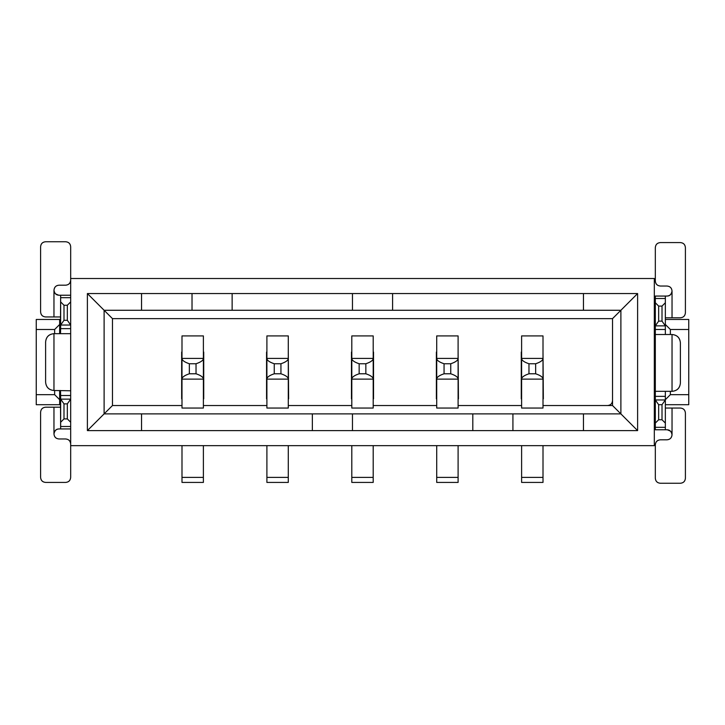 <?xml version="1.0" encoding="UTF-8"?>
<svg xmlns="http://www.w3.org/2000/svg" width="725" height="725" viewBox="0 0 725 725"><rect width="100%" height="100%" fill="white"/><g stroke="black" fill="none" stroke-linecap="round" stroke-linejoin="round"><path stroke-width="1.09" d="M351.471 352.051L351.471 398.85L351.471 352.051M266.564 352.051L266.564 398.85L266.564 352.051M612.534 318.628L620.89 310.273L612.534 318.628L612.534 405.538L620.89 413.893L620.89 310.273L637.61 293.553L637.61 430.605L87.39 430.605L87.39 293.553L637.61 293.553L583.453 293.553L583.453 310.273L583.453 293.553L87.39 293.553L112.466 318.628L612.534 318.628L112.466 318.628L104.11 310.273L104.11 413.893L112.466 405.538L112.466 318.628L112.466 405.538L181.993 405.538L112.466 405.538L87.39 430.605L141.547 430.605L141.547 413.893L104.11 413.893L104.11 310.273L141.547 310.273L141.547 293.553L141.547 310.273L192.025 310.273L192.025 293.553L192.025 310.273L104.11 310.273L87.39 293.553L87.39 430.605L104.11 413.893L141.547 413.893L141.547 430.605L637.61 430.605L637.61 293.553L620.89 310.273L620.89 413.893L637.61 430.605L620.89 413.893L583.453 413.893L583.453 430.605L583.453 413.893L512.919 413.893L512.919 430.605L512.919 413.893L620.89 413.893L612.534 405.538L612.534 318.628M392.587 310.273L352.468 310.273L352.468 293.553L352.468 310.273L192.025 310.273L620.89 310.273L392.587 310.273L392.587 293.553L392.587 310.273M70.678 278.518L654.322 278.518L70.678 278.518L70.678 445.648L654.322 445.648L70.678 445.648L70.678 246.754C70.379 243.709 68.712 242.041 65.667 241.742L45.612 241.742C42.567 242.041 40.89 243.709 40.6 246.754L40.6 311.94C40.89 314.985 42.567 316.662 45.612 316.952L53.967 316.952L45.612 316.952C42.539 316.68 40.872 315.003 40.6 311.94L40.6 246.754C40.872 243.691 42.539 242.023 45.612 241.742L65.667 241.742C68.73 242.023 70.407 243.691 70.678 246.754L70.678 278.518M436.377 352.051L436.377 398.85L436.377 352.051M521.275 352.051L521.275 398.85L521.275 352.051M654.322 445.648L654.322 278.518L654.322 445.648M688.75 404.704L665.351 404.704L688.75 404.704L688.75 394.672L688.75 404.704M655.318 404.704L654.322 404.704L655.318 404.704M688.75 319.462L688.75 394.672L670.362 394.672L665.351 399.683L670.362 394.672L688.75 394.672L688.75 319.462L665.351 319.462L688.75 319.462M607.523 405.538C610.586 405.257 612.263 403.589 612.534 400.526M654.322 319.462L655.318 319.462L654.322 319.462M654.322 399.683L655.318 399.683L654.322 399.683M655.318 392.171L654.322 392.171L655.318 392.171M655.318 385.483L654.322 385.483L655.318 385.483M654.322 338.684L655.318 338.684L654.322 338.684M655.318 337.016L654.322 337.016L655.318 337.016M655.318 331.996L654.322 331.996L655.318 331.996M655.318 324.474L654.322 324.474L655.318 324.474M665.351 324.474L670.362 329.494L688.75 329.494L670.362 329.494L670.362 334.506L670.362 329.494L665.351 324.474L665.351 334.216L665.351 302.751L665.351 325.86L655.318 325.86L655.318 296.063L665.351 296.063L665.351 302.751L665.351 296.063L667.018 296.063L655.318 296.063L655.318 298.51L665.351 298.51L655.318 298.51L655.318 302.751L658.662 306.095L662.007 306.095L665.351 302.751L662.007 306.095L662.007 321.13L665.351 325.86L662.007 321.13L662.007 306.095L658.662 306.095L655.318 302.751L655.318 329.494L655.318 325.86L658.662 321.13L658.662 306.095L658.662 321.13L662.007 321.13L658.662 321.13L655.318 325.86L665.351 325.86M670.362 391.328L670.362 394.672L670.362 391.328M181.658 352.051L181.658 398.85L181.658 352.051M36.25 319.462L60.655 319.462L59.649 319.462L59.649 324.474L60.655 324.474L59.649 324.474L59.649 333.672L59.649 319.462L36.25 319.462L36.25 329.494L36.25 319.462M36.25 404.704L36.25 329.494L54.638 329.494L59.649 324.474L54.638 329.494L36.25 329.494L36.25 394.672L54.638 394.672L54.638 390.494L54.638 394.672L36.25 394.672L36.25 404.704L59.649 404.704L36.25 404.704M60.655 404.704L59.649 404.704L60.655 404.704M59.649 331.996L60.655 331.996L59.649 331.996M59.649 399.683L60.655 399.683L59.649 399.683L59.649 404.704L59.649 399.683L54.638 394.672L59.649 399.683L59.649 390.494L59.649 399.683M60.655 392.171L59.649 392.171L60.655 392.171M54.638 333.672L54.638 329.494L54.638 333.672M232.136 293.553L232.136 310.273L232.136 293.553M472.809 430.605L472.809 413.893L352.468 413.893L352.468 430.605L352.468 413.893L472.809 413.893L472.809 430.605M312.357 430.605L312.357 413.893L141.547 413.893L312.357 413.893L312.357 430.605M352.468 413.893L312.357 413.893L352.468 413.893M512.919 413.893L472.809 413.893L512.919 413.893M288.623 398.85L288.287 352.051L288.623 398.85M373.529 352.051L373.529 398.85L373.529 352.051M203.39 405.538L266.9 405.538L203.39 405.538M288.287 405.538L351.806 405.538L288.287 405.538M373.194 405.538L436.713 405.538L373.194 405.538M458.1 352.051L458.436 398.85L458.1 352.051M458.1 405.538L521.61 405.538L458.1 405.538M543.007 352.051L543.342 398.85L543.007 352.051M543.007 405.538L612.534 405.538L543.007 405.538M203.725 352.051L203.725 398.85L203.725 352.051M655.318 387.15L654.322 387.15L655.318 387.15M288.287 445.648L288.287 482.424L288.287 445.648M288.287 335.911L288.287 408.048L288.287 335.911L266.9 335.911L288.287 335.911M58.979 428.937C55.988 429.182 54.321 430.849 53.967 433.949C54.293 430.877 55.961 429.209 58.979 428.937C56.251 428.992 54.574 430.659 53.967 433.949C54.511 430.605 56.188 428.937 58.979 428.937L60.655 428.937L58.979 428.937M55.553 293.87L58.716 295.22M543.007 445.648L543.007 482.424L543.007 445.648M543.007 335.911L543.007 408.048L543.007 335.911L521.61 335.911L543.007 335.911M521.61 408.048L521.61 335.911L521.61 358.404L543.007 358.404C542.952 360.343 540.506 362.119 535.657 363.751L535.657 373.783C540.506 375.405 542.962 377.19 543.007 379.13L521.61 379.13L521.61 408.048L543.007 408.048M521.61 480.956L521.61 445.648L521.61 477.403L543.007 477.403L521.61 477.403L521.61 482.424L543.007 482.424L521.61 482.424L521.61 477.403M373.194 445.648L373.194 482.424L373.194 445.648M373.194 335.911L373.194 408.048L373.194 335.911L351.806 335.911L373.194 335.911M351.806 482.424L351.806 445.648L351.806 477.403L373.194 477.403L351.806 477.403L351.806 482.424L373.194 482.424M458.1 445.648L458.1 482.424L458.1 445.648M458.1 335.911L458.1 408.048L458.1 335.911L436.713 335.911L458.1 335.911M436.713 408.048L436.713 335.911L436.713 358.404L458.1 358.404C458.055 360.343 455.599 362.119 450.751 363.751L450.751 373.783C455.599 375.405 458.055 377.19 458.1 379.13L436.713 379.13L436.713 408.048L458.1 408.048M436.713 480.956L436.713 445.648L436.713 477.403L458.1 477.403L436.713 477.403L436.713 482.424L458.1 482.424L436.713 482.424L436.713 477.403M181.993 408.048L181.993 335.911L203.39 335.911L203.39 408.048L203.39 335.911L181.993 335.911L181.993 358.404L203.39 358.404C203.335 360.343 200.879 362.119 196.031 363.751L196.031 373.783C200.888 375.405 203.335 377.19 203.39 379.13L181.993 379.13L181.993 408.048L203.39 408.048M181.993 480.956L181.993 445.648L181.993 482.424L181.993 477.403L203.39 477.403L203.39 482.424L181.993 482.424L203.39 482.424L203.39 477.403L181.993 477.403M203.39 445.648L203.39 477.403L203.39 445.648M266.9 408.048L266.9 335.911L266.9 358.404L288.287 358.404C288.242 360.343 285.786 362.119 280.938 363.751L280.938 373.783C285.795 375.405 288.242 377.19 288.287 379.13L266.9 379.13L266.9 408.048L288.287 408.048M266.9 480.956L266.9 445.648L266.9 477.403L288.287 477.403L266.9 477.403L266.9 482.424L288.287 482.424L266.9 482.424L266.9 477.403M70.678 428.937L60.655 428.937L70.678 428.937M45.612 407.205L60.655 407.205L53.967 407.205L53.967 433.949C54.239 437.021 55.916 438.688 58.979 438.969L65.667 438.969C68.73 439.241 70.407 440.909 70.678 443.981C70.379 440.936 68.712 439.259 65.667 438.969L58.979 438.969C55.934 438.67 54.266 436.994 53.967 433.949L53.967 407.205L45.612 407.205C42.567 407.504 40.89 409.181 40.6 412.226C40.872 409.154 42.539 407.486 45.612 407.205M60.655 316.952L53.967 316.952L60.655 316.952M665.351 396.348L655.318 396.348L655.318 391.618L655.318 399.973L665.351 399.973L662.007 404.704L662.007 419.748L658.662 419.748L655.318 423.083L655.318 429.771L655.318 396.348L665.351 396.348L665.351 391.618L665.351 429.771L665.351 391.618M60.655 295.229L70.678 295.229L60.655 295.229L60.655 297.676L70.678 297.676L60.655 297.676L60.655 301.917L63.99 305.252L67.334 305.252L70.678 301.917L67.334 305.252L67.334 320.296L70.678 325.027L60.655 325.027L60.655 328.652L70.678 328.652L60.655 328.652L60.438 333.672L60.655 295.229L58.979 295.229L60.655 295.229M70.597 333.672L53.967 333.672L53.967 390.494L70.678 390.784L53.967 390.494L53.967 333.672L70.597 333.672M60.438 390.494L60.655 395.506L70.678 395.506L60.655 395.506L60.655 399.14L70.678 399.14L67.334 403.87L67.334 418.905L70.678 422.249L67.334 418.905L63.99 418.905L60.655 422.249L60.655 426.49L70.678 426.49L60.655 426.49L60.655 428.937L60.438 390.494M58.979 295.229C56.224 295.184 54.556 293.516 53.967 290.218C54.529 293.48 56.206 295.147 58.979 295.229C55.952 294.948 54.275 293.281 53.967 290.218C54.384 287.064 56.061 285.396 58.979 285.197L65.667 285.197L58.979 285.197C55.934 285.496 54.266 287.173 53.967 290.218C54.266 287.173 55.934 285.496 58.979 285.197L58.861 285.197M351.806 408.048L351.806 335.911L351.806 358.404L373.194 358.404C373.148 360.343 370.692 362.119 365.844 363.751L365.844 373.783C370.692 375.405 373.148 377.19 373.194 379.13L351.806 379.13L351.806 408.048L373.194 408.048M288.287 358.404L266.9 358.404C266.963 360.361 269.419 362.147 274.249 363.751L280.938 363.751C285.777 362.147 288.224 360.361 288.287 358.404M274.249 373.783L280.938 373.783L280.938 363.751L274.249 363.751L274.249 373.783C269.419 375.396 266.963 377.172 266.9 379.13L288.287 379.13C288.224 377.172 285.777 375.396 280.938 373.783L274.249 373.783L274.249 363.751C269.401 362.128 266.945 360.352 266.9 358.404L266.9 379.13C266.945 377.199 269.401 375.414 274.249 373.783M70.678 445.648L70.678 477.403C70.407 480.476 68.73 482.143 65.667 482.424L45.612 482.424C42.539 482.143 40.872 480.476 40.6 477.403L40.6 412.226L40.6 477.403C40.89 480.448 42.567 482.125 45.612 482.424L65.667 482.424C68.712 482.125 70.379 480.448 70.678 477.403L70.678 445.648M53.967 290.218L53.967 316.952L53.967 290.218M65.667 285.197C68.712 284.898 70.379 283.23 70.678 280.185C70.407 283.248 68.73 284.925 65.667 285.197M655.318 391.618L655.318 329.494L665.351 329.494L655.318 329.494L655.318 391.618M680.394 317.795L665.351 317.795L672.039 317.795L672.039 291.051C671.486 294.395 669.818 296.063 667.018 296.063C670.009 295.818 671.685 294.151 672.039 291.051L672.039 317.795L680.394 317.795C683.439 317.496 685.107 315.819 685.406 312.774C685.134 315.846 683.457 317.514 680.394 317.795M662.007 419.748L665.351 423.083L662.007 419.748L662.007 404.704L665.351 399.973L655.318 399.973L655.318 423.083L658.662 419.748L658.662 404.704L655.318 399.973L658.662 404.704L662.007 404.704L658.662 404.704L658.662 419.748L662.007 419.748M655.318 427.324L665.351 427.324L655.318 427.324M655.318 429.771L665.351 429.771L655.318 429.771M667.018 429.771L665.351 429.771L667.018 429.771C669.773 429.816 671.45 431.484 672.039 434.782L672.039 408.048L665.351 408.048L680.394 408.048L672.039 408.048L672.039 434.782C671.468 431.52 669.8 429.853 667.018 429.771C670.054 430.052 671.722 431.719 672.039 434.782C671.74 437.827 670.072 439.504 667.018 439.803C669.945 439.604 671.613 437.936 672.039 434.782C671.74 437.827 670.072 439.504 667.018 439.803L660.339 439.803C657.294 440.102 655.618 441.77 655.318 444.815L655.318 478.246C655.618 481.291 657.294 482.959 660.339 483.258L680.394 483.258C683.439 482.959 685.107 481.291 685.406 478.246L685.406 413.06C685.107 410.015 683.439 408.338 680.394 408.048C683.457 408.32 685.134 409.997 685.406 413.06L685.406 478.246C685.134 481.309 683.457 482.977 680.394 483.258L660.339 483.258C657.267 482.977 655.599 481.309 655.318 478.246L655.318 444.815C655.599 441.752 657.267 440.075 660.339 439.803L667.145 439.803M67.334 305.252L63.99 305.252L63.99 320.296L67.334 320.296L67.334 305.252M63.99 305.252L60.655 301.917L60.655 325.027L63.99 320.296L63.99 305.252M70.678 325.027L67.334 320.296L63.99 320.296L60.655 325.027L70.678 325.027M45.612 342.028L45.612 382.138C46.101 387.213 48.892 389.996 53.967 390.494C48.856 390.032 46.074 387.25 45.612 382.138L45.612 342.028C46.074 336.917 48.856 334.134 53.967 333.672C48.892 334.162 46.101 336.953 45.612 342.028M60.655 399.14L63.99 403.87L67.334 403.87L70.678 399.14L60.655 399.14L60.655 422.249L63.99 418.905L67.334 418.905L67.334 403.87L63.99 403.87L63.99 418.905L63.99 403.87L60.655 399.14M543.007 358.404L521.61 358.404C521.683 360.361 524.13 362.147 528.969 363.751L535.657 363.751C540.487 362.147 542.943 360.361 543.007 358.404M528.969 373.783L535.657 373.783L535.657 363.751L528.969 363.751L528.969 373.783C524.13 375.396 521.683 377.172 521.61 379.13L543.007 379.13C542.943 377.172 540.487 375.396 535.657 373.783L528.969 373.783L528.969 363.751C524.112 362.128 521.665 360.352 521.61 358.404L521.61 379.13C521.665 377.199 524.121 375.414 528.969 373.783M373.194 358.404L351.806 358.404C351.87 360.361 354.317 362.147 359.156 363.751L365.844 363.751C370.683 362.147 373.13 360.361 373.194 358.404M359.156 373.783L365.844 373.783L365.844 363.751L359.156 363.751L359.156 373.783C354.317 375.396 351.87 377.172 351.806 379.13L373.194 379.13C373.13 377.172 370.683 375.396 365.844 373.783L359.156 373.783L359.156 363.751C354.308 362.128 351.852 360.352 351.806 358.404L351.806 379.13C351.852 377.199 354.308 375.414 359.156 373.783M458.1 358.404L436.713 358.404C436.776 360.361 439.223 362.147 444.062 363.751L450.751 363.751C455.581 362.147 458.037 360.361 458.1 358.404M444.062 373.783L450.751 373.783L450.751 363.751L444.062 363.751L444.062 373.783C439.223 375.396 436.776 377.172 436.713 379.13L458.1 379.13C458.037 377.172 455.581 375.396 450.751 373.783L444.062 373.783L444.062 363.751C439.205 362.128 436.758 360.352 436.713 358.404L436.713 379.13C436.758 377.199 439.214 375.414 444.062 373.783M181.993 358.404L181.993 379.13C182.047 377.199 184.494 375.414 189.343 373.783L189.343 363.751C184.494 362.128 182.038 360.352 181.993 358.404C182.057 360.361 184.512 362.147 189.343 363.751L196.031 363.751C200.87 362.147 203.317 360.361 203.39 358.404L181.993 358.404M189.343 373.783L196.031 373.783L196.031 363.751L189.343 363.751L189.343 373.783C184.512 375.396 182.057 377.172 181.993 379.13L203.39 379.13C203.317 377.172 200.87 375.396 196.031 373.783L189.343 373.783M655.409 391.328L672.039 391.328L672.039 334.506L655.409 334.506L672.039 334.506L672.039 391.328L655.409 391.328M670.453 431.13L667.29 429.78M685.406 312.774L685.406 247.597C685.107 244.552 683.439 242.875 680.394 242.576L660.339 242.576C657.294 242.875 655.618 244.552 655.318 247.597L655.318 281.019C655.618 284.064 657.294 285.741 660.339 286.031L667.018 286.031C670.072 286.33 671.74 288.006 672.039 291.051C671.713 294.123 670.036 295.791 667.018 296.063C669.755 296.008 671.423 294.341 672.039 291.051C671.758 287.979 670.09 286.312 667.018 286.031L660.339 286.031C657.267 285.759 655.599 284.091 655.318 281.019L655.318 247.597C655.599 244.524 657.267 242.857 660.339 242.576L680.394 242.576C683.457 242.857 685.134 244.524 685.406 247.597L685.406 312.774M680.394 382.972L680.394 342.862C679.896 337.787 677.114 335.004 672.039 334.506C677.15 334.968 679.932 337.75 680.394 342.862L680.394 382.972C679.932 388.083 677.15 390.866 672.039 391.328C677.114 390.838 679.896 388.047 680.394 382.972M288.287 482.424L266.9 482.424M543.007 482.424L521.61 482.424M458.1 482.424L436.713 482.424M203.39 482.424L181.993 482.424"/></g></svg>
